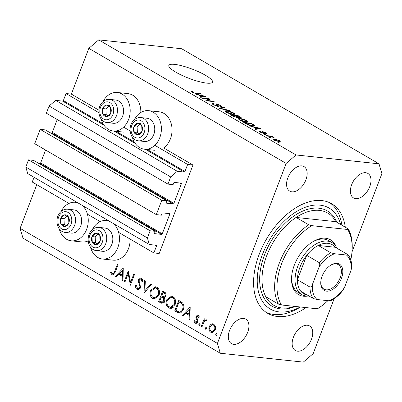 <?xml version="1.0" encoding="UTF-8"?>
<svg xmlns="http://www.w3.org/2000/svg" width="402" height="402" viewBox="0 0 402 402"><rect width="100%" height="100%" fill="white"/><g stroke="black" fill="none" stroke-linecap="round" stroke-linejoin="round"><path stroke-width="0.6" d="M153.86 252.928L159.177 253.496L192.96 165.031L187.644 164.458L184.965 171.478A0.668 0.407 120.2 0 1 184.302 172.041L177.282 171.292L170.699 176.935L167.961 184.106L173.066 184.654L173.709 182.975A0.668 0.407 120.2 0 1 174.367 182.407L181.176 183.136A0.668 0.407 120.2 0 1 181.277 183.171A0.668 0.407 120.2 0 1 181.367 183.794L173.91 203.317A0.668 0.407 120.2 0 1 173.252 203.884L166.443 203.156A0.668 0.407 120.2 0 1 166.343 203.121A0.668 0.407 120.2 0 1 166.252 202.497L166.89 200.819L161.785 200.276L156.313 214.613L161.418 215.16L162.056 213.482A0.668 0.407 120.2 0 1 162.715 212.914L169.523 213.643A0.668 0.407 120.2 0 1 169.629 213.678A0.668 0.407 120.2 0 1 169.719 214.301L162.262 233.823A0.668 0.407 120.2 0 1 161.604 234.391L154.795 233.662A0.668 0.407 120.2 0 1 154.69 233.627A0.668 0.407 120.2 0 1 154.604 233.004L155.242 231.326L150.137 230.783L147.398 237.949L149.323 244.506L156.348 245.26A0.668 0.407 120.2 0 1 156.448 245.29A0.668 0.407 120.2 0 1 156.539 245.913L153.86 252.928L118.635 232.391M34.059 177.287L32.255 182.016L68.978 203.427M87.43 214.191L100.178 221.628M155.242 231.326L33.637 160.413L28.532 159.865L25.793 167.036L27.718 173.594L149.323 244.506M25.793 167.036L147.398 237.949M28.532 159.865L150.137 230.783M45.572 150.036L40.657 162.91A0.668 0.407 120.2 0 1 39.999 163.473L38.637 163.328M166.89 200.819L45.29 129.906L40.18 129.359L34.708 143.7L156.313 214.613M40.18 129.359L161.785 200.276M57.225 119.53L52.305 132.404A0.668 0.407 120.2 0 1 51.647 132.967L50.29 132.821M351.986 251.989L381.9 173.659L379.011 163.825L181.694 48.753L98.711 39.883L88.832 48.351L71.36 94.113L66.039 93.545L63.36 100.56A0.668 0.407 120.2 0 1 62.702 101.123L55.677 100.374L49.094 106.022L46.356 113.193L167.961 184.106M49.094 106.022L170.699 176.935M55.677 100.374L177.282 171.292M66.039 93.545L98.897 112.706M123.615 127.122L130.097 130.901M154.82 145.318L187.644 164.458M71.36 94.113L98.907 110.178M134.188 119.881A19.366 14.864 96.1 0 1 148.534 110.676L159.172 111.811A19.366 14.864 96.1 0 1 170.423 138.831A19.366 14.864 96.1 0 1 163.649 147.936L192.96 165.031M101.138 118.962A19.366 14.864 -83.9 0 0 113.213 130.992A19.366 14.864 -83.9 0 0 128.58 119.494A19.366 14.864 -83.9 0 0 117.334 92.48A19.366 14.864 -83.9 0 0 102.987 101.686M148.534 110.676A19.366 14.864 96.1 0 1 159.785 137.695A19.366 14.864 96.1 0 1 144.418 149.187A19.366 14.864 96.1 0 1 132.343 137.157M88.179 240.898A19.366 14.864 96.1 0 1 81.918 241.954L71.28 240.818A19.366 14.864 96.1 0 1 59.2 228.788M82.093 205.301A19.366 14.864 96.1 0 1 86.641 229.321A19.366 14.864 96.1 0 1 71.28 240.818M90.405 246.984A19.366 14.864 -83.9 0 0 102.48 259.014L113.118 260.149A19.366 14.864 -83.9 0 0 128.484 248.657A19.366 14.864 -83.9 0 0 130.092 239.069M102.48 259.014A19.366 14.864 -83.9 0 0 117.846 247.516A19.366 14.864 -83.9 0 0 113.299 223.497M109.128 221.065A19.366 14.864 -83.9 0 0 106.595 220.502A19.366 14.864 -83.9 0 0 92.249 229.708M205.573 75.345A23.371 4.874 20.9 0 0 182.719 66.018A23.371 4.874 20.9 0 0 168.845 65.415A23.371 4.874 20.9 0 0 175.785 72.164A23.371 4.874 20.9 0 0 198.633 81.49A23.371 4.874 20.9 0 0 212.512 82.093A23.371 4.874 20.9 0 0 205.573 75.345M345.278 227.195A63.441 38.446 120.2 0 0 331.62 203.734A63.441 38.446 120.2 0 0 321.796 200.573A63.441 38.446 120.2 0 0 262.516 246.587A63.441 38.446 120.2 0 0 267.702 313.339A63.441 38.446 120.2 0 0 277.526 316.5A63.441 38.446 120.2 0 0 306.058 307.6M297.5 351.177A14.191 8.598 120.2 0 0 310.761 340.886A14.191 8.598 120.2 0 0 309.6 325.957A14.191 8.598 120.2 0 0 307.404 325.248A14.191 8.598 120.2 0 0 294.143 335.539A14.191 8.598 120.2 0 0 295.304 350.474A14.191 8.598 120.2 0 0 297.5 351.177M355.75 198.643A14.191 8.598 120.2 0 0 369.006 188.352A14.191 8.598 120.2 0 0 367.85 173.423A14.191 8.598 120.2 0 0 365.649 172.714A14.191 8.598 120.2 0 0 352.393 183.005A14.191 8.598 120.2 0 0 353.549 197.94A14.191 8.598 120.2 0 0 355.75 198.643M291.917 191.824A14.191 8.598 120.2 0 0 305.178 181.528A14.191 8.598 120.2 0 0 304.018 166.599A14.191 8.598 120.2 0 0 301.817 165.89A14.191 8.598 120.2 0 0 288.561 176.187A14.191 8.598 120.2 0 0 289.716 191.116A14.191 8.598 120.2 0 0 291.917 191.824M233.668 344.358A14.191 8.598 120.2 0 0 246.928 334.062A14.191 8.598 120.2 0 0 245.768 319.133A14.191 8.598 120.2 0 0 243.572 318.424A14.191 8.598 120.2 0 0 230.311 328.72A14.191 8.598 120.2 0 0 231.472 343.65A14.191 8.598 120.2 0 0 233.668 344.358M36.783 184.654L20.1 228.341L22.989 238.175L220.306 353.247L303.289 362.117L313.168 353.649L334.142 298.726M128.158 273.646L124.957 282.033L124.238 281.611L128.313 270.933L130.56 282.521L133.771 274.119L134.494 274.536L130.414 285.214L128.158 273.646L128.962 273.732M140.474 287.882L137.926 289.726L137.077 289.435C135.982 288.641 135.464 287.39 135.524 285.676L136.409 285.531L137.494 288.34L138.137 288.556L139.76 287.445L139.871 286.229L138.313 281.465L138.484 279.576L140.67 277.983L141.414 278.239L142.861 281.294L141.961 281.571L140.916 279.289L140.419 279.114L139.223 279.953L139.223 281.641L139.896 283.335L140.474 287.882M144.006 293.138L144.579 280.42L145.353 280.872L144.815 290.847L150.705 283.993L151.479 284.445L144.006 293.138M152.665 298.525C150.197 296.731 149.499 294.053 150.554 290.49L155.433 286.772L156.886 287.264C159.393 289.063 160.107 291.762 159.016 295.364L154.177 299.048L152.665 298.525L154.79 298.751L153.489 297.631M168.724 307.892C166.262 306.098 165.559 303.42 166.614 299.857L171.493 296.138L172.945 296.631C175.458 298.43 176.166 301.128 175.076 304.731L170.237 308.414L168.724 307.892L170.855 308.118L169.549 306.997M182.302 315.475L190.191 307.017L189.92 319.917L189.141 319.459L189.257 315.349L185.618 313.223L183.091 315.932L182.302 315.475L183.407 315.595M216.452 335.328L215.969 335.273L215.638 333.997L216.648 333.494L216.979 334.776L216.201 335.353M88.832 48.351L286.154 163.423L217.422 343.414L220.306 353.247M20.1 228.341L217.422 343.414M98.887 220.874A19.366 14.864 96.1 0 1 98.887 222.316M140.826 112.49A19.366 14.864 -83.9 0 0 127.972 93.616L117.334 92.48M209.216 326.424L211.075 324.128L212.683 323.756L213.804 324.138L215.542 326.726L215.291 329.967L211.849 332.61L210.723 332.213C208.945 330.931 208.442 328.997 209.216 326.424L210.075 326.519M206.055 329.263L205.573 329.213L205.241 327.931L206.251 327.434L206.578 328.71L205.804 329.293M206.583 320.786L205.93 320.716L204.121 321.716L201.97 326.942L201.246 326.524L204.226 318.721L204.95 319.138L204.507 320.288L206.432 319.836L206.955 320.469L206.246 321.072L205.648 320.625L206.648 320.731M205.975 319.685L206.432 319.836M199.568 325.479L199.085 325.429L198.754 324.148L199.764 323.65L200.095 324.932L199.317 325.509M199.161 316.208L197.985 316.083L196.819 316.691L196.749 317.515L197.92 320.52L197.734 321.881L195.789 323.359L195.151 323.133L193.875 321.097L194.628 320.655L195.483 322.153L196.995 321.505L197.08 320.645L195.895 317.665L196.086 316.309L197.799 314.932L198.352 315.123L199.427 317.113L198.683 317.495L197.734 315.997L199.136 316.148M195.483 322.153L197.442 322.459M183.262 309.671L179.161 313.228L174.684 311.032L178.764 300.354L182.784 303.173C184.041 305.098 184.201 307.264 183.262 309.671M160.795 302.932L158.624 301.666L162.699 290.988L164.267 291.902C165.805 292.651 166.317 294.028 165.81 296.038L164.016 297.766C164.83 298.786 164.996 299.998 164.518 301.399L161.905 303.324L160.795 302.932L162.926 303.158L160.75 301.892L158.624 301.666M115.384 276.45L123.268 267.993L123.002 280.892L122.218 280.435L122.339 276.32L118.696 274.199L116.168 276.908L115.384 276.45L116.49 276.566M112.424 273.717C113.505 273.873 114.223 273.174 114.585 271.616L117.299 264.511L118.017 264.933L115.263 272.144L112.701 275.048L111.967 274.792L110.5 272.43L111.238 271.858L112.424 273.717L114.917 274.069M208.387 98.992L202.457 98.359L201.623 97.872L209.07 98.671L209.96 99.188L207.412 100.53L213.346 101.163L214.181 101.651L206.734 100.852L205.844 100.334L208.387 98.992L207.899 100.274M217.01 106.249L217.13 105.937C217.743 105.887 217.542 105.545 216.532 104.917L215.643 103.992L216.412 103.872L220.783 105.45L221.954 106.51L221.025 106.651L220.095 106.153L220.713 106.053L219.939 105.374L217.226 104.359L216.733 104.43L218.527 105.897L217.984 106.424L213.286 104.721L212.035 103.58L213.115 103.425L214.045 103.922L213.341 104.033L214.231 104.857L217.577 105.872L217.402 106.334M218.311 106.45L218.527 105.897L218.778 106.314M229.859 110.791L219.884 108.52L219.02 108.017L224.065 107.414L224.924 107.912L220.276 108.334L228.994 110.284L229.859 110.791M226.09 112.188L224.889 110.932L226.633 110.731C228.748 110.907 231.115 111.666 233.733 113.007L234.979 114.223L233.085 114.449L229.592 113.686L226.09 112.188M239.436 119.972L238.24 118.716L239.979 118.515C242.099 118.696 244.466 119.454 247.084 120.791L248.325 122.007L246.431 122.233L242.939 121.469L239.436 119.972M253.496 127.062L249.702 125.911L259.717 128.203L260.531 128.675L255.647 129.379L254.783 128.871L256.305 128.7L253.496 127.062M279.134 142.569L277.234 141.966L279.134 142.569M379.011 163.825L296.028 154.956L286.154 163.423M98.711 39.883L296.028 154.956M278.852 141.594L273.752 139.981L272.863 139.107L274.315 138.971L279.36 140.579L280.244 141.459L278.852 141.594L279.083 141.017L278.566 140.484L275.149 139.459L274.023 139.549L274.546 140.077L277.968 141.102L279.083 141.017M271.415 138.067L269.521 137.469L271.415 138.067M269.928 136.368L267.119 136.067L266.285 135.58L271.702 136.162L272.536 136.645L271.672 136.554L274.114 137.66L269.928 136.368M265.787 134.781L263.888 134.183L265.787 134.781M261.25 131.816L261.395 132.409L263.32 133.127L263.622 133.067L262.189 131.715L262.747 131.625L266.139 132.871L267.084 133.705L266.496 133.816L265.566 133.318L265.395 132.806L263.687 132.122L264.963 133.549L264.285 133.63L260.566 132.293L259.647 131.469L260.315 131.318L261.25 131.816L260.657 132.343M263.209 133.414L263.622 133.067M265.566 133.318L265.822 133.459M263.687 132.122L263.295 132.771M252.948 126.007C250.883 125.856 248.612 125.128 246.124 123.826L243.758 122.444L251.205 123.238L254.948 125.816L252.948 126.007M238.039 117.776L238.22 117.304L237.497 117.751L232.884 116.103L230.411 114.66L237.858 115.454L241.456 117.856L240.677 117.992L238.22 117.304L238.416 117.635M198.538 95.013L194.744 93.857L204.754 96.148L205.568 96.626L200.688 97.324L199.819 96.822L201.342 96.646L198.538 95.013M191.995 92.304L191.267 91.631L192.588 91.54L193.518 92.038C192.608 91.892 192.402 92.018 192.905 92.42L194.302 92.962L200.523 93.681L201.357 94.168L196.302 93.626L191.995 92.304M192.392 92.52L192.558 92.083L192.794 92.716M278.154 142.464L278.3 142.082M274.124 139.464L274.315 138.971M278.968 141.605L279.36 140.579M277.832 141.449L277.968 141.102M274.44 140.348L274.546 140.077M270.435 137.961L270.581 137.579M271.511 136.655L271.702 136.162M273.511 137.514L273.621 137.233M264.807 134.68L264.953 134.298M260.064 131.977L260.315 131.318M261.29 132.68L261.395 132.409M262.536 132.173L262.747 131.625M265.903 133.499L266.139 132.871M259.476 128.826L259.717 128.203M256.069 129.318L256.305 128.7M257.566 127.987L254.642 127.318L256.898 128.635L259.345 128.359L257.566 127.987M254.511 127.655L254.642 127.318M259.149 128.876L259.345 128.359M256.672 129.233L256.898 128.635M251.059 123.62L251.205 123.238M254.315 126.062L254.612 125.288M251.17 123.635L245.461 123.022L249.984 125.143L252.124 125.524C253.36 125.71 253.843 125.57 253.567 125.102L251.17 123.635M245.336 123.364L245.461 123.022M253.466 126.057L253.567 125.102M251.989 125.881L252.124 125.524M249.883 125.409L249.984 125.143M246.773 124.183L246.898 123.861M239.808 118.967L239.979 118.515M246.928 121.203L247.084 120.791M246.748 122.263L246.954 121.726L246.22 120.7L240.803 118.997L239.396 119.148L240.301 120.062L245.622 121.751L247.124 121.6L246.868 122.273M245.486 122.102L245.622 121.751M240.185 120.374L240.301 120.062M237.713 115.836L237.858 115.454M239.612 117.781L239.723 117.495C240.476 117.52 240.301 117.238 239.185 116.645L237.818 115.846L235.597 115.61L237.964 116.957L240.235 117.429L240.059 117.892M235.466 115.952L235.597 115.61M237.652 117.766L237.964 116.957M234.728 115.52L232.115 115.238L234.673 116.686L237.235 117.188L234.728 115.52M231.984 115.58L232.115 115.238M236.537 117.585L236.657 117.263M234.567 116.957L234.673 116.686M233.647 116.525L233.768 116.203M226.457 111.183L226.633 110.731M233.577 113.419L233.733 113.007M233.401 114.48L233.607 113.942L232.869 112.917L227.452 111.213L226.045 111.364L226.954 112.274L232.271 113.962L233.778 113.816L233.522 114.49M232.135 114.314L232.271 113.962M226.834 112.59L226.954 112.274M223.834 108.017L224.065 107.414M220.18 108.59L220.276 108.334M228.884 110.57L228.994 110.284M212.748 104.384L213.115 103.425M214.11 105.168L214.231 104.857M216.13 104.61L216.412 103.872M220.628 105.857L220.783 105.45M216.542 104.927L216.733 104.43M208.603 99.902L209.07 98.671M207.266 100.912L207.412 100.53M213.201 101.545L213.346 101.163M204.517 96.776L204.754 96.148M201.106 97.264L201.342 96.646M202.603 95.937L199.678 95.264L201.935 96.58L204.387 96.304L202.603 95.937M199.553 95.606L199.678 95.264M204.191 96.822L204.387 96.304M201.709 97.178L201.935 96.58M192.241 92.44L192.588 91.54M194.196 93.234L194.302 92.962M200.377 94.063L200.523 93.681M61.049 211.507A19.366 14.864 96.1 0 1 75.395 202.301A19.366 14.864 96.1 0 1 77.923 202.869M217.045 334.147L215.638 333.997M212.557 324.811L213.206 324.354L211.075 324.128M213.206 324.354L213.748 324.107M212.919 332.484L210.723 332.213M212.849 332.444L211.814 331.529M214.08 331.776L211.949 331.544L214.567 329.555C215.155 327.595 214.779 326.107 213.437 325.097L212.618 324.816L209.934 326.851C209.347 328.806 209.728 330.273 211.085 331.253L211.949 331.544M214.824 325.052L212.618 324.816M215.402 329.645L214.567 329.555M214.964 325.258L213.437 325.097M206.648 328.082L205.241 327.931M202.095 326.615L201.246 326.524M206.879 320.329L204.507 320.288M200.161 324.298L198.754 324.148M196.452 323.273L195.151 323.133M196.869 323.052L196.337 322.339M194.779 321.198L193.875 321.097M197.824 321.595L196.995 321.505M197.93 320.736L197.08 320.645M197.598 319.439L196.498 319.319M196.809 317.766L195.895 317.665M196.97 316.404L196.086 316.309M198.432 316.072L198.829 315.575M189.935 319.545L189.141 319.459M190.051 315.429L189.257 315.349M190.071 314.806L187.744 313.449L185.618 313.223M186.644 313.334L187.156 312.781M189.297 314.032L189.437 309.128L186.427 312.359L189.297 314.032L190.091 314.113M190.231 309.208L189.437 309.128M180.141 313.138L176.815 311.259L174.684 311.032M176.815 311.259L176.915 310.992M180.347 302.008L180.573 301.415M182.588 302.937L181.191 302.098L179.066 301.872L175.825 310.359L179.146 311.962C180.699 312.027 181.83 311.123 182.543 309.249C183.307 307.223 183.121 305.455 181.98 303.937L179.066 301.872M179.146 311.962L181.664 312.213M183.342 304.083L181.98 303.937M183.382 309.339L182.543 309.249M167.473 299.947L166.614 299.857M170.644 297.334L172.523 296.415M171.322 308.359L170.855 308.118M175.197 304.394L174.357 304.304C175.202 301.394 174.604 299.209 172.564 297.746L171.342 297.334L167.338 300.274C166.503 303.168 167.096 305.339 169.116 306.781L173.187 307.455M174.282 297.766L171.342 297.334M174.418 297.942L172.564 297.746M170.458 307.228L174.357 304.304M160.75 301.892L160.855 301.626M162.559 297.158L162.8 296.53M164.287 292.641L164.508 292.048M164.207 297.721L163.408 297.249L161.277 297.023L159.765 300.992L162.142 302.143L163.795 300.977L163.212 298.304L161.277 297.023M165.554 292.978L163.006 292.505L161.699 295.927L163.503 296.751L165.081 295.636C165.353 294.375 164.986 293.52 163.981 293.073L163.006 292.505M165.724 293.259L163.981 293.073M165.915 295.726L165.081 295.636M164.443 298.435L163.212 298.304M164.629 301.068L163.795 300.977M151.408 290.581L150.554 290.49M154.584 287.968L156.463 287.048M155.262 298.993L154.79 298.751M159.137 295.028L158.298 294.942C159.137 292.028 158.539 289.842 156.504 288.38L155.283 287.968L151.278 290.907C150.443 293.802 151.031 295.972 153.051 297.415L157.127 298.093M158.217 288.4L155.283 287.968M158.353 288.576L156.504 288.38M154.398 297.862L158.298 294.942M145.876 290.963L144.815 290.847M138.796 289.621L137.077 289.435M139.007 289.535L138.177 288.561M136.424 285.772L135.524 285.676M140.584 287.536L139.76 287.445M140.705 286.319L139.871 286.229M139.203 281.561L138.313 281.465M139.358 279.671L138.484 279.576M140.936 279.169L141.7 278.435M142.434 279.45L140.916 279.289M125.082 281.701L124.238 281.611M131.409 282.611L130.56 282.521M123.012 280.521L122.218 280.435M123.133 276.405L122.339 276.32M123.148 275.782L120.826 274.425L118.696 274.199M119.721 274.305L120.233 273.757M122.379 275.003L122.52 270.099L119.505 273.33L122.379 275.003L123.168 275.089M123.313 270.184L122.52 270.099M113.414 274.948L111.967 274.792M113.746 274.767L113.078 273.873M111.55 272.541L110.5 272.43M67.33 225.301A5.844 4.487 -83.9 0 0 68.868 222.924A5.844 4.487 -83.9 0 0 68.566 217.135A5.844 4.487 -83.9 0 0 64.526 214.864A5.844 4.487 -83.9 0 0 60.782 218.376A5.844 4.487 -83.9 0 0 61.084 224.165A5.844 4.487 -83.9 0 0 65.124 226.437A5.844 4.487 -83.9 0 0 67.33 225.301M67.139 224.693L68.868 222.924L68.566 217.135L64.526 214.864L60.782 218.376L61.084 224.165L65.124 226.437L67.139 224.693M77.626 230.788A11.688 8.97 -83.9 0 0 81.39 218.231A11.688 8.97 -83.9 0 0 73.852 209.864L67.767 209.211A11.688 8.97 96.1 0 1 75.305 217.582A11.688 8.97 96.1 0 1 71.541 230.135A11.688 8.97 96.1 0 1 65.285 232.451L71.37 233.105A11.688 8.97 -83.9 0 0 77.626 230.788M66.792 216.075L63.973 218.718L64.275 224.502L66.164 225.567M67.717 215.206L64.526 214.864M63.973 218.718L60.782 218.376M64.275 224.502L61.084 224.165M109.269 115.48A5.844 4.487 -83.9 0 0 110.801 113.098A5.844 4.487 -83.9 0 0 110.505 107.314A5.844 4.487 -83.9 0 0 106.46 105.038A5.844 4.487 -83.9 0 0 102.721 108.555A5.844 4.487 -83.9 0 0 103.023 114.339A5.844 4.487 -83.9 0 0 107.063 116.61A5.844 4.487 -83.9 0 0 109.269 115.48M109.078 114.871L110.801 113.098L110.505 107.314L106.46 105.038L102.721 108.555L103.023 114.339L107.063 116.61L109.078 114.871M119.565 120.962A11.688 8.97 -83.9 0 0 123.329 108.409A11.688 8.97 -83.9 0 0 115.791 100.038L109.706 99.389A11.688 8.97 96.1 0 1 117.243 107.756A11.688 8.97 96.1 0 1 113.48 120.314A11.688 8.97 96.1 0 1 107.223 122.63L113.309 123.278A11.688 8.97 -83.9 0 0 119.565 120.962M108.731 106.249L105.912 108.897L106.213 114.681L108.103 115.741M109.656 105.379L106.46 105.038M105.912 108.897L102.721 108.555M106.213 114.681L103.023 114.339M140.474 133.675A5.844 4.487 -83.9 0 0 142.006 131.293A5.844 4.487 -83.9 0 0 141.705 125.509A5.844 4.487 -83.9 0 0 137.665 123.238A5.844 4.487 -83.9 0 0 133.926 126.751A5.844 4.487 -83.9 0 0 134.223 132.534A5.844 4.487 -83.9 0 0 138.268 134.811A5.844 4.487 -83.9 0 0 140.474 133.675M140.278 133.067L142.006 131.293L141.705 125.509L137.665 123.238L133.926 126.751L134.223 132.534L138.268 134.811L140.278 133.067M150.765 139.157A11.688 8.97 -83.9 0 0 154.529 126.605A11.688 8.97 -83.9 0 0 146.996 118.233L140.911 117.585A11.688 8.97 96.1 0 1 148.444 125.957A11.688 8.97 96.1 0 1 144.68 138.509A11.688 8.97 96.1 0 1 138.429 140.826L144.514 141.474A11.688 8.97 -83.9 0 0 150.765 139.157M139.931 124.449L137.117 127.092L137.419 132.876L139.308 133.941M140.856 123.58L137.665 123.238M137.117 127.092L133.926 126.751M137.419 132.876L134.223 132.534M98.535 243.501A5.844 4.487 -83.9 0 0 100.068 241.12A5.844 4.487 -83.9 0 0 99.771 235.336A5.844 4.487 -83.9 0 0 95.726 233.065A5.844 4.487 -83.9 0 0 91.988 236.577A5.844 4.487 -83.9 0 0 92.289 242.361A5.844 4.487 -83.9 0 0 96.329 244.632A5.844 4.487 -83.9 0 0 98.535 243.501M98.339 242.893L100.068 241.12L99.771 235.336L95.726 233.065L91.988 236.577L92.289 242.361L96.329 244.632L98.339 242.893M108.826 248.984A11.688 8.97 -83.9 0 0 112.595 236.431A11.688 8.97 -83.9 0 0 105.058 228.06L98.972 227.411A11.688 8.97 96.1 0 1 106.51 235.778A11.688 8.97 96.1 0 1 102.741 248.335A11.688 8.97 96.1 0 1 96.49 250.652L102.575 251.3A11.688 8.97 -83.9 0 0 108.826 248.984M97.993 234.271L95.179 236.919L95.48 242.702L97.369 243.763M98.922 233.401L95.726 233.065M95.179 236.919L91.988 236.577M95.48 242.702L92.289 242.361M307.53 296.098A31.718 19.221 -59.8 0 1 303.505 296.214A31.718 19.221 -59.8 0 1 291.571 277.606A31.718 19.221 -59.8 0 1 312.274 242.104A31.718 19.221 -59.8 0 1 325.64 238.25A31.718 19.221 -59.8 0 1 336.228 246.888M309.068 296.053A30.049 18.211 -59.8 0 1 306.384 296.028A30.049 18.211 -59.8 0 1 301.731 294.53A30.049 18.211 -59.8 0 1 299.274 262.913A30.049 18.211 -59.8 0 1 327.354 241.115A30.049 18.211 -59.8 0 1 332.007 242.612L328.565 240.607A30.049 18.211 120.2 0 0 323.911 239.11A30.049 18.211 120.2 0 0 311.756 242.441M265.817 296.741A53.426 32.376 120.2 0 1 296.103 217.427L335.796 221.668A53.426 32.376 120.2 0 0 327.72 213.055A53.426 32.376 120.2 0 0 319.444 210.392A53.426 32.376 120.2 0 0 296.103 217.427L308.726 224.783A53.426 32.376 -59.8 0 0 278.435 304.103L265.817 296.741A53.426 32.376 120.2 0 0 273.893 305.354A53.426 32.376 120.2 0 0 282.169 308.017A53.426 32.376 120.2 0 0 294.726 306.389M340.655 224.502A58.431 35.411 120.2 0 0 320.047 205.151A58.431 35.411 120.2 0 0 262.426 254.556A58.431 35.411 120.2 0 0 279.274 311.922A58.431 35.411 120.2 0 0 300.224 306.977M300.47 307.002A63.441 38.446 -59.8 0 1 274.084 314.49A63.441 38.446 -59.8 0 1 266.023 312.259M335.796 221.668L348.418 229.024A53.426 32.376 -59.8 0 1 352.167 249.089L352.102 250.305A51.752 31.361 120.2 0 0 347.68 229.492L348.418 229.024M308.726 224.783L311.756 225.653A51.752 31.361 120.2 0 0 281.47 304.972L317.389 308.811A51.752 31.361 120.2 0 0 318.324 308.228A51.752 31.361 120.2 0 0 327.881 300.666M350.795 259.928A51.752 31.361 120.2 0 0 352.102 250.305M311.756 225.653L347.68 229.492M278.435 304.103L281.47 304.972M317.389 308.811L318.128 308.344M329.856 202.804A63.441 38.446 -59.8 0 1 341.836 225.19M291.611 276.988A30.049 18.211 120.2 0 0 298.289 292.52L301.731 294.53M337.082 263.385A15.191 9.206 -59.8 0 1 341.464 278.305A15.191 9.206 -59.8 0 1 326.479 291.148A15.191 9.206 -59.8 0 1 320.766 282.239A15.191 9.206 -59.8 0 1 330.68 265.235A15.191 9.206 -59.8 0 1 337.082 263.385M320.791 281.862A14.191 8.598 120.2 0 0 323.947 289.123A14.191 8.598 120.2 0 0 326.143 289.832A14.191 8.598 120.2 0 0 339.404 279.541A14.191 8.598 120.2 0 0 338.243 264.606A14.191 8.598 120.2 0 0 336.042 263.903A14.191 8.598 120.2 0 0 330.369 265.436M330.409 300.389C330.751 300.862 330.268 300.992 328.967 300.781A26.713 16.186 120.2 0 0 344.499 287.465L350.981 270.481A26.713 16.186 120.2 0 0 346.444 255.019L334.595 253.752A26.713 16.186 120.2 0 0 319.067 267.069C319.851 265.506 319.942 264.049 319.334 262.692A28.381 17.201 -59.8 0 1 330.861 252.808L318.243 245.451L335.263 247.27A28.381 17.201 120.2 0 0 327.916 243.31A28.381 17.201 120.2 0 0 318.243 245.451A28.381 17.201 120.2 0 0 306.716 255.33A28.381 17.201 120.2 0 0 297.4 279.737A28.381 17.201 120.2 0 0 300.766 291.209A28.381 17.201 120.2 0 0 308.113 295.168M332.007 242.612A30.049 18.211 -59.8 0 1 336.946 248.25M319.334 262.692L306.716 255.33L297.4 279.737L310.017 287.098C311.248 286.807 312.103 285.792 312.58 284.053A26.713 16.186 120.2 0 0 317.123 299.515L328.967 300.781M346.444 255.019C347.745 255.235 348.227 255.104 347.881 254.627L348.112 254.803C350.157 257.34 351.333 260.571 351.634 264.496L351.69 267.531L350.981 270.481M335.263 247.27L347.881 254.627M330.861 252.808L334.595 253.752M319.067 267.069L312.58 284.053M317.123 299.515L313.384 298.57A28.381 17.201 -59.8 0 1 310.017 287.098M300.766 291.209L313.384 298.57M344.499 287.465L343.343 289.721C339.564 294.782 335.313 298.46 330.59 300.766M155.207 245.135L156.539 245.913M39.999 163.473L161.604 234.391M40.657 162.91L162.262 233.823M168.383 213.522L169.719 214.301M51.647 132.967L173.252 203.884M52.305 132.404L173.91 203.317M180.036 183.016L181.367 183.794M62.702 101.123L104.012 125.218M114.073 131.082L135.218 143.413M145.273 149.278L184.302 172.041M63.36 100.56L103.058 123.71M116.062 131.298L134.263 141.911M147.268 149.494L184.965 171.478M263.818 133.559L264.129 132.74M258.054 129.032L258.275 128.459M253.33 124.921L253.471 124.56M240.19 117.314L240.346 116.907M236.929 116.831L237.069 116.469M221.703 108.932L221.803 108.666M217.351 105.555L217.512 105.123M203.095 96.982L203.311 96.41M195.272 93.485L195.407 93.133M179.302 312.711L177.171 312.485M181.759 302.425L179.629 302.198M163.885 297.525L161.755 297.299M140.082 283.792L139.072 283.686M115.434 271.707L114.585 271.616M68.692 227.828A9.015 6.919 -83.9 0 0 70.596 215.231A9.015 6.919 -83.9 0 0 60.958 213.472A9.015 6.919 -83.9 0 0 59.054 226.07A9.015 6.919 -83.9 0 0 68.692 227.828M110.63 118.002A9.015 6.919 -83.9 0 0 112.535 105.404A9.015 6.919 -83.9 0 0 102.897 103.646A9.015 6.919 -83.9 0 0 100.992 116.243A9.015 6.919 -83.9 0 0 110.63 118.002M141.836 136.203A9.015 6.919 -83.9 0 0 143.74 123.605A9.015 6.919 -83.9 0 0 134.097 121.846A9.015 6.919 -83.9 0 0 132.193 134.444A9.015 6.919 -83.9 0 0 141.836 136.203M99.897 246.024A9.015 6.919 -83.9 0 0 101.801 233.426A9.015 6.919 -83.9 0 0 92.164 231.668A9.015 6.919 -83.9 0 0 90.254 244.265A9.015 6.919 -83.9 0 0 99.897 246.024M295.38 306.46A55.094 33.386 -59.8 0 1 280.44 308.872A55.094 33.386 -59.8 0 1 264.551 254.783A55.094 33.386 -59.8 0 1 318.881 208.201A55.094 33.386 -59.8 0 1 336.926 222.326M123.856 132.127L113.213 130.992M108.51 220.703L106.595 220.502M274.023 139.549L273.837 140.032M263.481 132.157L263.255 132.74M239.396 119.148L239.15 119.796M237.235 117.188L237.039 117.691M226.045 111.364L225.798 112.012M213.341 104.033L213.115 104.615M220.713 106.053L220.577 106.414M77.305 202.507L75.395 202.301M155.056 150.328L144.418 149.187M163.503 296.751L165.634 296.977M162.142 302.143L164.267 302.369M138.137 288.556L140.263 288.782M140.419 279.114L142.544 279.34M67.767 209.211C65.184 208.995 62.873 209.824 60.833 211.708C54.295 217.417 56.169 231.472 65.285 232.451M109.706 99.389C107.123 99.168 104.811 99.997 102.766 101.882C96.229 107.595 98.108 121.645 107.223 122.63M140.911 117.585C138.328 117.364 136.012 118.198 133.972 120.077C127.434 125.791 129.313 139.846 138.429 140.826M98.972 227.411C96.39 227.19 94.078 228.019 92.033 229.904C85.495 235.617 87.375 249.667 96.49 250.652M318.324 308.228L317.791 308.57"/></g></svg>
